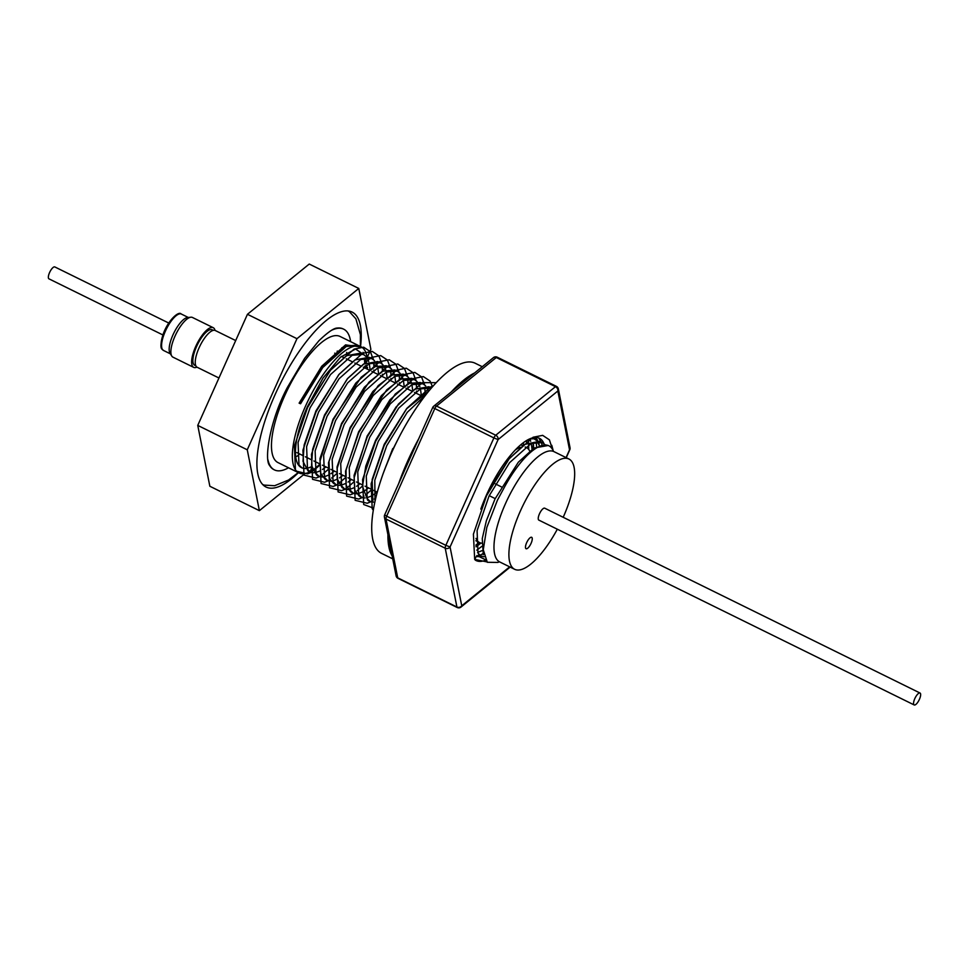 <?xml version="1.0" encoding="UTF-8"?>
<svg xmlns="http://www.w3.org/2000/svg" width="969" height="969" viewBox="0 0 969 969"><rect width="100%" height="100%" fill="white"/><g stroke="black" fill="none" stroke-linecap="round" stroke-linejoin="round"><path stroke-width="1.45" d="M913.67 704.257A6.638 2.241 116.2 0 0 914.179 704.947A6.638 2.241 116.2 0 0 918.576 700.999A6.638 2.241 116.2 0 0 920.55 693.731A6.638 2.241 116.2 0 0 920.041 693.029A6.638 2.241 116.2 0 0 915.632 696.99A6.638 2.241 116.2 0 0 913.67 704.257M920.041 693.029L544.711 508.192A6.638 2.241 116.2 0 0 540.314 512.153A6.638 2.241 116.2 0 0 538.34 519.42A6.638 2.241 116.2 0 0 538.849 520.111L914.179 704.947M192.637 317.566A22.117 7.449 116.2 0 0 192.456 317.469A22.117 7.449 116.2 0 0 192.274 317.384A22.117 7.449 116.2 0 0 190.869 317.214A22.117 7.449 116.2 0 0 176.007 334.014A22.117 7.449 116.2 0 0 171.755 356.035A22.117 7.449 116.2 0 0 172.918 357.137A22.117 7.449 116.2 0 0 173.112 357.222M196.937 367.142A22.117 7.449 -63.8 0 1 193.873 367.445A22.117 7.449 -63.8 0 1 193.679 367.372A22.117 7.449 -63.8 0 1 196.634 344.516A22.117 7.449 -63.8 0 1 213.035 327.607A22.117 7.449 -63.8 0 1 213.228 327.692A22.117 7.449 -63.8 0 1 215.021 330.405M171.755 356.035L169.975 353.152A20.276 6.831 -63.8 0 1 173.875 332.961A20.276 6.831 -63.8 0 1 187.501 317.566L190.869 317.214M195.847 365.834L194.721 365.277A19.78 6.662 -63.8 0 1 196.562 346.539A19.78 6.662 -63.8 0 1 212.199 329.787L213.325 330.344M218.946 377.995L197.143 367.263A20.482 6.904 -63.8 0 1 199.057 347.859A20.482 6.904 -63.8 0 1 215.251 330.502L235.697 340.567M544.966 444.614L542.289 442.554L531.157 443.439L509.549 462.697L489.042 496.019L477.087 530.661L477.983 553.093L481.072 556.097L484.161 556.775M542.289 442.554L539.709 441.283L524.592 444.42L508.919 459.064L488.994 489.696M538.17 441.646A66.316 22.348 -63.8 0 1 539.248 445.498L537.42 441.67M536.438 440.411L532.599 437.879M532.042 449.337L531.278 443.39M530.697 441.307L529.716 438.896M523.514 445.146L523.333 442.748M426.045 394.577L407.259 412.322L386.728 445.692L374.797 480.285L375.003 501.324M429.17 390.689L406.447 408.93L384.196 444.383L372.157 479.51L372.859 500.949M370.243 501.518L367.687 500.258L362.454 486.329L365.797 466.089L375.669 440.192L396.042 407.028L414.78 389.223L428.904 386.716L431.459 387.975L420.34 388.872L398.731 408.119L378.225 441.452L366.27 476.082L367.166 498.514L370.243 501.518L373.622 502.196M428.407 390.943L426.602 387.091M425.633 385.844L422.944 383.772L411.813 384.669L390.216 403.916L369.71 437.249L357.755 471.891L358.639 494.311L361.728 497.327L365.095 498.005M422.944 383.772L420.376 382.513L409.39 383.349L395.267 394.044L367.154 435.989L354.157 477.741L354.872 490.181L359.16 496.055L361.728 497.327M421.224 394.783L420.461 388.811M419.892 386.74L418.075 382.9M417.106 381.641L414.417 379.582L403.286 380.466L381.689 399.725L361.183 433.046L349.228 467.688L350.112 490.12L353.201 493.124L356.568 493.802M414.417 379.582L411.861 378.322L400.887 379.158L386.752 389.841L358.627 431.799L346.066 470.05L346.139 485.227L350.633 491.864L353.201 493.124M412.697 390.58L411.934 384.608M411.365 382.549L409.548 378.697M408.591 377.45L405.89 375.378L394.771 376.275L373.162 395.522L352.655 428.855L340.7 463.485L341.597 485.917L344.673 488.933L348.041 489.611M405.89 375.378L403.322 374.119L392.36 374.942L378.237 385.626L350.1 427.595L337.236 468.1L337.176 478.734L342.118 487.673L344.673 488.933M404.182 386.389L403.407 380.417M402.838 378.358L401.021 374.494M400.052 373.247L397.363 371.175L386.243 372.072L364.635 391.331L344.128 424.652L332.173 459.294L333.07 481.726L336.146 484.73L339.525 485.408M397.363 371.175L394.807 369.916L382.912 371.188L369.007 382.137L341.572 423.392L329.012 461.571L329.678 478.722L333.59 483.47L336.146 484.73M395.655 382.198L394.88 376.214M394.31 374.143L392.506 370.303M391.537 369.044L388.848 366.985L377.716 367.881L356.107 387.128L335.589 420.498L323.646 455.091L324.542 477.523L327.631 480.527L330.998 481.205M388.848 366.985L386.28 365.725L375.294 366.561L361.171 377.244L333.057 419.202L320.061 460.953L320.763 473.393L325.063 479.267L327.631 480.527M387.128 377.995L386.352 372.023M385.783 369.952L383.978 366.1M383.009 364.853L380.32 362.781L369.189 363.678L347.592 382.925L327.086 416.258L315.131 450.9L316.015 473.32L319.104 476.336L322.471 477.014M380.32 362.781L377.765 361.522L363.532 364.09L347.689 378.431L324.53 414.998L312.66 449.253L311.533 465.532L316.548 475.076L319.104 476.336M378.6 373.78L377.837 367.82M377.268 365.761L375.451 361.909M374.482 360.65L371.793 358.591L360.674 359.475L339.065 378.734L318.535 412.104L306.604 446.697L307.5 469.129L310.577 472.133L313.956 472.811M371.793 358.591L369.237 357.331L355.005 359.899L339.162 374.228L316.003 410.808L304.133 445.05L303.006 461.329L308.021 470.873L310.577 472.133M370.085 369.589L369.31 363.617M368.741 361.546L366.924 357.706M365.955 356.447L363.266 354.388L352.147 355.284L330.538 374.531L310.032 407.864L298.077 442.494L298.973 464.926L302.049 467.942L305.429 468.621M363.266 354.388L360.71 353.128L346.478 355.696L330.647 370.037L307.476 406.605A64.451 21.718 116.2 0 0 301.48 467.652L302.049 467.942M548.236 445.486L534.076 448.017L518.33 462.213L495.014 498.962L486.365 520.741L482.271 538.546L483.289 554.68M477.596 552.378L482.174 550.622M475.912 545.062L479.364 542.47M392.724 448.586L382.937 474.192M366.779 497.8L371.357 496.043M373.61 494.687L377.062 492.095M358.251 493.596L362.83 491.852M365.083 490.484L368.547 487.892M349.736 489.406L354.303 487.649M356.568 486.293L360.02 483.701M341.209 485.203L345.776 483.458M348.041 482.09L351.493 479.498M332.682 480.999L337.26 479.255M339.513 477.899L342.965 475.294M324.155 476.809L328.733 475.064M330.986 473.696L334.438 471.104M315.64 472.606L320.206 470.861M322.471 469.493L325.923 466.901M307.112 468.415L311.691 466.658A64.451 21.718 116.2 0 1 307.04 468.257M301.783 467.797A64.451 21.718 116.2 0 0 305.308 468.439M367.324 369.177A70.289 23.68 116.2 0 0 367.469 367.263M366.985 356.58A70.289 23.68 116.2 0 0 361.013 346.769A70.289 23.68 116.2 0 0 305.441 406.314A70.289 23.68 116.2 0 0 298.9 472.884A70.289 23.68 116.2 0 0 309.959 471.83M361.594 347.096L345.57 344.879L321.696 366.294L299.118 403.152L300.572 403.758L322.774 367.53L346.26 346.478L358.36 345.461L361.013 346.769M365.386 358.239L365.749 362.842M365.761 365.567L365.652 368.353M364.61 367.832L364.695 366.258M364.732 363.387L364.392 358.118M363.775 354.666L363.109 352.341M357.84 345.23L345.23 345.957L321.744 366.997L299.542 403.213M346.66 355.587A70.289 23.68 116.2 0 0 346.684 352.45M346.151 346.527A70.289 23.68 116.2 0 0 345.969 345.63M357.319 344.952L340.131 336.485A70.289 23.68 116.2 0 0 284.559 396.03A70.289 23.68 116.2 0 0 278.018 462.601L298.9 472.884M360.541 346.539A97.494 32.849 116.2 0 0 352.147 312.091A97.494 32.849 116.2 0 0 275.075 394.662A97.494 32.849 116.2 0 0 266.003 487.007A97.494 32.849 116.2 0 0 298.44 472.654M274.154 469.747A78.416 26.417 -63.8 0 1 273.864 469.614A78.416 26.417 -63.8 0 1 269.588 465.459C264.053 459.609 269.745 420.449 287.393 387.43L304.593 358.36L318.849 340.822C327.752 332.282 333.893 328.031 337.248 328.055A78.416 26.417 -63.8 0 1 340.361 328.067A78.416 26.417 -63.8 0 1 343.159 328.927A78.416 26.417 -63.8 0 1 343.438 329.06M350.633 341.657A78.416 26.417 116.2 0 0 343.716 329.194A78.416 26.417 116.2 0 0 331.773 330.187M553.408 451.397A64.451 21.718 116.2 0 0 548.842 445.776A64.451 21.718 116.2 0 0 504.692 486.68L497.424 500.198L486.813 527.487L483.277 549.774L487.322 562.286L497.896 562.432L499.338 561.741M481.859 543.197A52.98 17.854 -63.8 0 1 479.594 542.579A52.98 17.854 -63.8 0 1 476.009 538.389M348.113 311.001L348.004 310.94A96.682 32.571 -63.8 0 1 348.113 311.001A96.682 32.571 -63.8 0 1 349.567 311.861L355.889 318.825L360.395 334.608L360.371 346.454M342.045 348.852A88.3 29.748 116.2 0 0 342.239 347.568M543.948 443.632A67.006 22.578 116.2 0 0 486.438 495.05A67.006 22.578 116.2 0 0 480.818 509.1M485.59 560.191A70.64 23.801 -63.8 0 1 475.222 560.058M481.496 556.291L477.62 556.691M542.022 444.771L541.223 442.239M541.126 441.973L538.8 438.024M535.445 437.467A66.316 22.348 -63.8 0 1 537.698 440.592M539.018 444.371A70.64 23.801 -63.8 0 1 539.067 445.025M477.523 556.557L479.825 555.491M480.055 555.37L482.889 553.626M534.622 437.516L535.348 439.369M536.245 443.087L536.644 446.6M481.811 546.395L476.76 550.174M532.611 437.976A70.64 23.801 -63.8 0 1 532.78 438.957L532.32 437.964M533.12 442.627A70.64 23.801 -63.8 0 1 533.059 448.659M528.044 439.72L528.456 442.239M528.674 444.759L528.711 449.446M480.127 542.822A70.64 23.801 -63.8 0 1 476.021 546.334M476.082 546.819L480.939 543.064M526.639 443.184L526.482 440.604M482.271 366.718L475.222 363.254A105.972 35.708 116.2 0 0 391.464 453.02A105.972 35.708 116.2 0 0 381.592 553.384L392.736 558.871M418.729 438.739A105.972 35.708 116.2 0 0 407.695 461.014A105.972 35.708 116.2 0 0 398.683 483.567M474.653 372.92A105.972 35.708 116.2 0 0 451.324 391.888M563.183 517.289A61.459 20.712 116.2 0 0 563.219 517.228A61.459 20.712 116.2 0 0 568.936 459.015L554.026 451.663A61.459 20.712 116.2 0 0 505.43 503.735A61.459 20.712 116.2 0 0 499.713 561.947L514.624 569.288A61.459 20.712 116.2 0 0 557.32 529.207M568.936 459.015A61.459 20.712 116.2 0 0 520.353 511.075A61.459 20.712 116.2 0 0 514.624 569.288M526.651 542.701A6.359 2.144 -63.8 0 1 531.678 537.311A6.359 2.144 -63.8 0 1 531.085 543.33A6.359 2.144 -63.8 0 1 526.058 548.72A6.359 2.144 -63.8 0 1 526.651 542.701M168.751 323.04L54.821 266.935A6.638 2.241 116.2 0 0 50.424 270.884A6.638 2.241 116.2 0 0 48.45 278.151A6.638 2.241 116.2 0 0 48.959 278.842L162.877 334.947M566.066 457.598L569.542 449.822L557.841 391.004A3.537 3.04 -11.2 0 0 558.326 388.848A3.537 3.537 0 0 0 556.424 386.365L497.23 357.21A3.537 1.187 116.2 0 0 497.097 357.173A3.537 1.187 116.2 0 0 496.298 357.513L436.547 406.084A3.537 1.187 116.2 0 0 434.693 408.773L386.655 516.174L445.849 545.329A3.537 1.187 116.2 0 0 445.219 548.2A3.537 3.04 -11.2 0 0 450.064 546.976L461.753 605.795L509.67 566.841M556.424 386.365A3.537 1.187 116.2 0 0 556.291 386.328A3.537 1.187 116.2 0 0 555.491 386.667L496.298 357.513A3.537 2.677 -129.1 0 0 493.439 357.634L433.7 406.217A3.537 2.677 -129.1 0 1 436.547 406.084L495.74 435.238L555.491 386.667A3.537 2.677 -129.1 0 1 557.841 391.004L498.102 439.575A3.537 2.677 -129.1 0 0 495.74 435.238A3.537 1.187 116.2 0 0 493.887 437.927L432.707 407.513L384.657 514.914A3.537 3.537 0 0 0 384.414 517.046L384.414 517.046A3.537 3.04 -11.2 0 0 386.025 519.045L397.726 577.863A3.537 1.187 116.2 0 0 398.017 578.348A3.537 1.187 116.2 0 0 398.15 578.384M384.414 517.046L396.115 575.865A3.537 3.04 -11.2 0 0 397.726 577.863L456.92 607.018A3.537 3.04 -11.2 0 0 461.753 605.795A3.537 2.677 -129.1 0 1 461.002 607.066A3.537 3.537 0 0 1 457.211 607.502A3.537 1.187 116.2 0 0 457.344 607.539M558.326 388.848L570.026 447.666A3.537 3.04 -11.2 0 1 569.542 449.822L569.784 449.798A3.537 3.537 0 0 0 570.026 447.666M387.927 534.658A105.972 35.708 116.2 0 0 392.166 555.976M485.251 559.597L476.893 555.54L474.677 559.379L486.91 561.899M533.677 448.259L533.35 442.881M298.258 472.569L288.556 480.018L274.615 485.723L264.258 485.106A96.682 32.571 -63.8 0 1 262.684 484.476A96.682 32.571 -63.8 0 1 262.563 484.415M335.783 353.637L335.468 353.479A52.98 17.854 116.2 0 0 334.693 353.164M515.46 449.81A52.98 17.854 -63.8 0 1 520.632 447.303M525.162 447.072A52.98 17.854 -63.8 0 1 526.409 447.521A52.98 17.854 -63.8 0 1 529.704 451.069M267.941 459.827A78.416 26.417 116.2 0 0 274.421 469.892A78.416 26.417 116.2 0 0 288.52 467.773M367.554 356.713L370.873 349.3L358.772 288.447L309.244 264.053L247.446 314.295L197.749 425.403L209.849 486.256L259.377 510.651L305.005 473.538M358.772 288.447L296.962 338.69L247.265 449.798L259.377 510.651M364.732 363.024L365.652 360.952M247.265 449.798L197.749 425.403M296.962 338.69L247.446 314.295M296.865 456.363A70.289 23.68 116.2 0 0 299.627 453.952M310.516 471.54L312.612 470.244M314.428 468.96L319.843 464.296M307.476 406.605L322.992 378.104L340.482 357.21L355.587 349.022L364.744 355.308M365.882 359.438L366.294 362.576M366.415 365.156L366.367 368.704M310.334 471.637L311.957 466.513M398.356 438.594L392.784 449.555L384.451 470.062M433.349 385.819L430.817 386.861L406.944 408.276L384.257 445.365L371.115 483.785L372.205 508.713L373.283 510.203M436.232 382.67L422.29 382.658L398.416 404.085L375.73 441.161L362.588 479.582L363.678 504.51L373.622 508.204M432.416 386.51L430.054 381.047L423.332 376.578L413.775 378.467L389.889 399.882L367.215 436.971L354.073 475.391L355.151 500.319L367.263 503.262L370.485 501.639M371.66 500.9L372.556 500.307M374.264 499.059L375.815 497.824M424.967 395.958L425.003 395.219M425.064 392.421L424.797 387.334M424.434 384.717L421.527 376.856L414.805 372.387L405.248 374.264L381.362 395.679L358.687 432.768L345.545 471.188L346.636 496.116L358.736 499.071L361.958 497.436M363.157 496.697L364.029 496.104M365.737 494.856L370.982 490.29M416.343 393.317L416.476 391.028M416.537 388.23L416.282 383.143M415.907 380.514L413.012 372.653L406.29 368.184L396.721 370.073L372.847 391.488L350.16 428.564L337.018 466.997L338.108 491.925L350.209 494.868L353.443 493.233M354.618 492.506L355.502 491.913M357.21 490.665L362.454 486.087M407.816 389.114L407.949 386.825M408.01 384.027L407.755 378.94M407.38 376.311L404.485 368.462L397.762 363.981L388.194 365.87L364.32 387.285L341.633 424.374L328.491 462.794L329.581 487.722L341.682 490.677L344.916 489.042M346.09 488.303L346.975 487.71M348.695 486.462L353.927 481.896M399.301 384.923L399.434 382.634M399.494 379.848L399.228 374.749M398.853 372.12L395.958 364.259L389.235 359.79L379.678 361.667L355.793 383.094L333.106 420.171L319.964 458.591L321.054 483.519L333.166 486.474L336.388 484.839M337.563 484.112L338.46 483.519M340.167 482.271L345.412 477.693M390.773 380.72L390.907 378.431M390.967 375.633L390.701 370.546M390.337 367.917L387.43 360.056L380.708 355.587L371.151 357.476L347.265 378.891L324.591 415.98L311.449 454.4L312.539 479.328L324.639 482.271L327.861 480.648M329.048 479.909L329.932 479.316M331.64 478.068L336.885 473.49M382.246 376.517L382.38 374.228M382.44 371.43L382.186 366.343M381.81 363.726L378.903 355.865L372.193 351.396L362.624 353.273L338.738 374.688L316.064 411.777L302.922 450.197L304.012 475.125L316.112 478.08L319.346 476.445M320.521 475.718L321.405 475.125M323.113 473.865L328.346 469.311M373.719 372.326L373.852 370.037M373.913 367.239L373.659 362.152M373.283 359.523L370.388 351.662L363.666 347.193L354.097 349.082L330.223 370.497L307.536 407.574L294.394 446.006L295.484 470.934L307.585 473.877L310.819 472.242M311.994 471.515L312.89 470.922M314.598 469.674L319.831 465.108M365.192 368.123L365.337 365.834M365.386 363.036L365.131 357.949M552.584 449.58L549.399 439.829L542.676 435.36L533.107 437.237L509.234 458.652L486.547 495.74L473.405 534.161L474.677 559.379M337.067 352.534A78.416 26.417 116.2 0 0 337.273 351.032M341.645 349.119A78.416 26.417 116.2 0 0 341.742 347.883M181.542 314.15A20.276 6.831 116.2 0 0 181.385 314.065A20.276 6.831 116.2 0 0 181.215 313.98A20.276 6.831 116.2 0 0 166.171 329.484A20.276 6.831 116.2 0 0 163.47 350.439A20.276 6.831 116.2 0 0 163.64 350.512M161.678 347.217A18.859 6.359 -63.8 0 1 165.529 328.854A18.859 6.359 -63.8 0 1 177.739 314.61M498.102 439.575L493.887 437.927L445.849 545.329L450.064 546.976L498.102 439.575M384.657 514.914L386.655 516.174A3.537 1.187 116.2 0 0 386.025 519.045L445.219 548.2L456.92 607.018A3.537 1.187 116.2 0 0 457.211 607.502L398.017 578.348A3.537 3.537 0 0 1 396.115 575.865M432.937 407.489L432.707 407.513A3.537 3.537 0 0 1 433.7 406.217M495.183 498.611L489.224 495.668M172.918 357.137L193.679 367.372M170.399 353.855L163.47 350.439C162.247 348.804 158.686 350.221 163.083 334.378C168.134 320.036 178.793 310.831 181.118 313.944L188.325 317.481M533.762 438.351L532.744 437.855M481.06 556.097L478.516 554.837M296.853 452.584L302.825 455.527M305.368 456.787L311.352 459.73M313.895 460.978L319.855 463.921M322.423 465.181L328.382 468.112M330.95 469.384L336.921 472.315M339.465 473.575L345.436 476.518M347.992 477.778L353.951 480.709M356.519 481.968L362.491 484.912M365.047 486.172L371.018 489.115M373.562 490.362L377.256 492.191M475.864 540.75L479.594 542.579M510.166 567.095L461.002 607.066M497.23 357.21A3.537 3.537 0 0 0 493.439 357.634M569.784 449.798L566.247 457.695M341.403 356.41L343.716 357.549M346.284 358.809L352.244 361.74M354.811 363.012L360.771 365.943M363.327 367.203L369.298 370.146M371.854 371.406L377.813 374.337M380.381 375.609L386.352 378.54M388.908 379.8L394.892 382.743M397.435 384.003L403.407 386.946M405.95 388.194L411.922 391.137M414.478 392.397L420.449 395.34M423.005 396.6L424.083 397.12M520.813 444.759L522.727 445.704M525.295 446.975L526.409 447.521M553.42 451.409L551.761 445.28M528.48 441.174L528.311 440.544M370.848 501.785L367.263 503.262M424.579 384.826L423.889 382.307M362.333 497.582L358.736 499.071M416.052 380.623L415.374 378.104M353.806 493.391L350.209 494.868M407.525 376.432L406.847 373.913M345.279 489.188L341.682 490.677M398.998 372.229L398.32 369.71M336.752 484.984L333.166 486.474M390.471 368.038L389.792 365.519M328.237 480.794L324.639 482.271M383.567 369.795L383.397 369.177M381.956 363.835L381.265 361.316M319.709 476.591L316.112 478.08M375.039 365.604L374.87 364.974M373.428 359.632L372.75 357.113M311.182 472.4L307.585 473.877M366.512 361.401L366.343 360.771M192.456 317.469L213.228 327.692M501.324 486.826L495.365 483.894"/></g></svg>
